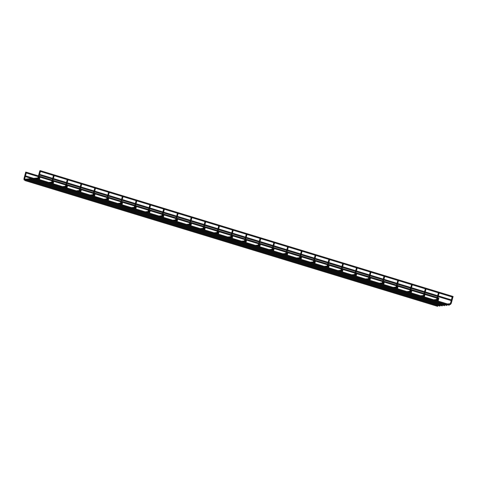 <?xml version="1.0" encoding="UTF-8"?>
<svg xmlns="http://www.w3.org/2000/svg" width="477" height="477" viewBox="0 0 477 477"><rect width="100%" height="100%" fill="white"/><g stroke="black" fill="none" stroke-linecap="round" stroke-linejoin="round"><path stroke-width="0.72" d="M40.336 170.706L40.032 170.993M40.378 171.016L39.895 170.963L40.378 171.016M39.412 174.624L38.929 174.57L39.412 174.624M24.434 179.251A0.376 0.358 84.6 0 0 23.981 179.573A0.376 0.358 84.6 0 0 24.375 179.984L23.933 178.744L25.728 172.054M24.601 179.412L24.661 178.941L23.933 178.744M38.285 177.51L38.768 177.593L37.975 178.69L36.896 178.792M37.79 177.969A0.376 0.358 84.6 0 0 37.975 178.69M450.771 303.253L451.248 303.336L450.455 304.433L449.376 304.535M447.486 303.962L450.288 303.694A0.376 0.358 84.6 0 0 450.455 304.433M52.059 181.707L52.542 181.797L51.743 182.888L50.669 182.989M48.779 182.417L51.582 182.148A0.376 0.358 84.6 0 0 51.743 182.888M65.832 185.905L66.309 185.994L65.516 187.085L64.437 187.187M62.553 186.614L65.355 186.346A0.376 0.358 84.6 0 0 65.516 187.085M79.605 190.102L80.082 190.192L79.289 191.283L78.21 191.39M79.11 190.567A0.376 0.358 84.6 0 0 79.289 191.283M93.379 194.3L93.856 194.389L93.063 195.487L91.983 195.588M92.884 194.765A0.376 0.358 84.6 0 0 93.063 195.487M107.152 198.504L107.629 198.587L106.836 199.684L105.757 199.785M107.587 195.844L106.639 198.981A0.376 0.358 84.6 0 0 106.836 199.684M120.919 202.701L121.402 202.785L120.603 203.882L119.53 203.983M121.355 200.042L120.413 203.178A0.376 0.358 84.6 0 0 120.603 203.882M134.693 206.899L135.17 206.982L134.377 208.079L133.298 208.181M134.198 207.358A0.376 0.358 84.6 0 0 134.377 208.079M148.466 211.096L148.943 211.18L148.15 212.277L147.071 212.378M147.971 211.555A0.376 0.358 84.6 0 0 148.15 212.277M162.24 215.294L162.717 215.383L161.924 216.475L160.844 216.576M161.745 215.759A0.376 0.358 84.6 0 0 161.924 216.475M176.013 219.492L176.49 219.581L175.697 220.672L174.618 220.779M176.448 216.838L175.5 219.969A0.376 0.358 84.6 0 0 175.697 220.672M189.786 223.689L190.263 223.779L189.47 224.87L188.391 224.977M190.222 221.036L189.274 224.166A0.376 0.358 84.6 0 0 189.47 224.87M203.554 227.893L204.037 227.976L203.238 229.073L202.165 229.175M203.989 225.233L203.047 228.37A0.376 0.358 84.6 0 0 203.238 229.073M217.327 232.09L217.804 232.174L217.011 233.271L215.932 233.372M216.832 232.549A0.376 0.358 84.6 0 0 217.011 233.271M231.101 236.288L231.578 236.371L230.785 237.468L229.705 237.57M230.606 236.747A0.376 0.358 84.6 0 0 230.785 237.468M244.874 240.486L245.351 240.569L244.558 241.666L243.479 241.767M244.379 240.945A0.376 0.358 84.6 0 0 244.558 241.666M258.647 244.683L259.124 244.773L258.331 245.864L257.252 245.965M259.083 242.03L258.135 245.16A0.376 0.358 84.6 0 0 258.331 245.864M272.415 248.881L272.898 248.97L272.099 250.061L271.025 250.169M272.85 246.227L271.908 249.358A0.376 0.358 84.6 0 0 272.099 250.061M286.188 253.078L286.671 253.168L285.872 254.259L284.799 254.366M286.623 250.425L285.681 253.555A0.376 0.358 84.6 0 0 285.872 254.259M299.961 257.282L300.438 257.365L299.645 258.462L298.566 258.564M299.467 257.741A0.376 0.358 84.6 0 0 299.645 258.462M313.735 261.479L314.212 261.563L313.419 262.66L312.34 262.761M310.455 262.183L313.252 261.921A0.376 0.358 84.6 0 0 313.419 262.66M327.508 265.677L327.985 265.761L327.192 266.858L326.113 266.959M327.013 266.136A0.376 0.358 84.6 0 0 327.192 266.858M341.282 269.875L341.759 269.958L340.966 271.055L339.886 271.157M340.781 270.334A0.376 0.358 84.6 0 0 340.966 271.055M355.049 274.072L355.532 274.162L354.733 275.253L353.66 275.354M354.554 274.537A0.376 0.358 84.6 0 0 354.733 275.253M368.822 278.27L369.299 278.359L368.506 279.45L367.427 279.558M368.327 278.735A0.376 0.358 84.6 0 0 368.506 279.45M382.596 282.467L383.073 282.557L382.28 283.648L381.201 283.755M379.316 283.177L382.113 282.909A0.376 0.358 84.6 0 0 382.28 283.648M396.369 286.671L396.846 286.755L396.053 287.852L394.974 287.953M393.09 287.375L395.886 287.112A0.376 0.358 84.6 0 0 396.053 287.852M410.142 290.869L410.619 290.952L409.826 292.049L408.747 292.151M409.648 291.328A0.376 0.358 84.6 0 0 409.826 292.049M423.91 295.066L424.393 295.15L423.6 296.247L422.521 296.348M423.415 295.525A0.376 0.358 84.6 0 0 423.6 296.247M436.998 299.055L437.475 299.139L436.682 300.236L435.602 300.337M436.503 299.514A0.376 0.358 84.6 0 0 436.682 300.236M24.661 178.941L26.432 172.328M36.395 178.839L34.582 179.012M34.082 179.06L32.269 179.233M31.774 179.28L29.956 179.453M29.461 179.501L27.642 179.674M27.147 179.722L25.335 179.895M24.834 179.942L24.375 179.984M40.408 171.464L39.639 174.343M39.442 175.071L38.768 177.593M37.808 177.951L24.303 179.239M39.812 170.79L37.904 177.939M438.101 301.1L438.912 298.071M447.414 304.725L447.062 304.755M445.101 304.94L444.749 304.976M442.787 305.161L442.435 305.197M440.474 305.381L440.128 305.417M438.16 305.602L437.814 305.638M452.888 297.207L452.118 300.087M451.922 300.814L451.248 303.336M437.385 300.88L438.208 297.797M445.524 304.147L445.178 304.183M443.211 304.368L442.865 304.404M440.897 304.588L440.551 304.618M438.59 304.809L438.238 304.839M451.206 300.593L450.383 303.682M452.172 296.986L451.397 299.866M453.15 296.503L40.259 170.635M452.959 297.231L40.014 171.344M438.101 305.721L24.929 179.769M437.63 306.365L24.959 180.568M452.184 300.111L39.293 174.242M451.993 300.838L39.042 174.952M438.017 298.501L437.671 298.399M436.956 298.179L424.965 294.524M423.868 294.19L411.884 290.535M411.162 290.314L410.816 290.213M410.101 289.992L398.11 286.337M397.389 286.117L397.043 286.009M396.327 285.795L384.337 282.14M383.621 281.919L383.275 281.812M382.554 281.597L370.563 277.942M369.848 277.721L369.502 277.614M368.781 277.393L356.796 273.744M356.075 273.524L355.729 273.416M355.007 273.196L343.023 269.541M342.301 269.326L341.955 269.219M341.24 268.998L329.249 265.343M328.528 265.123L328.182 265.021M327.466 264.801L315.476 261.146M314.754 260.925L314.415 260.824M313.693 260.603L301.702 256.948M300.987 256.727L300.641 256.626M299.92 256.405L287.929 252.75M287.214 252.53L286.868 252.422M286.146 252.208L274.162 248.553M273.44 248.332L273.094 248.225M272.373 248.004L260.388 244.355M259.667 244.135L259.321 244.027M258.606 243.807L246.615 240.152M245.893 239.937L245.548 239.83M244.832 239.609L232.842 235.954M232.126 235.733L231.78 235.632M231.059 235.411L219.068 231.756M218.353 231.536L218.007 231.434M217.285 231.214L205.301 227.559M204.579 227.338L204.234 227.237M203.512 227.016L191.527 223.361M190.806 223.141L190.46 223.033M189.739 222.819L177.754 219.164M177.033 218.943L176.687 218.836M175.971 218.615L163.981 214.966M163.259 214.745L162.913 214.638M162.198 214.417L150.207 210.762M149.492 210.548L149.146 210.44M148.425 210.22L136.434 206.565M135.718 206.35L135.373 206.243M134.651 206.022L122.667 202.367M121.945 202.147L121.599 202.045M120.878 201.825L108.893 198.17M108.172 197.949L107.826 197.848M107.11 197.627L95.12 193.972M94.398 193.751L94.052 193.644M93.337 193.429L81.346 189.774M80.625 189.554L80.285 189.447M79.564 189.232L67.573 185.577M66.858 185.356L66.512 185.249M65.79 185.028L53.806 181.373M53.084 181.159L52.738 181.051M52.017 180.831L40.032 177.176M39.311 176.961L38.965 176.854M38.243 176.633L26.259 172.978M438.226 297.779L437.868 297.672M437.147 297.451L425.031 293.76M424.065 293.462L411.949 289.772M411.371 289.593L411.013 289.485M410.292 289.265L398.176 285.574M397.597 285.395L397.24 285.288M396.518 285.067L384.402 281.37M383.83 281.197L383.466 281.084M382.751 280.87L370.635 277.173M370.057 277L369.693 276.887M368.977 276.672L356.862 272.975M356.283 272.802L355.925 272.689M355.204 272.468L343.088 268.778M342.51 268.599L342.152 268.491M341.431 268.271L329.315 264.58M328.736 264.401L328.379 264.294M327.657 264.073L315.541 260.382M314.969 260.203L314.605 260.096M313.89 259.876L301.774 256.185M301.196 256.006L300.832 255.899M300.116 255.678L288.001 251.981M287.422 251.808L287.065 251.701M286.343 251.48L274.227 247.784M273.649 247.611L273.291 247.497M272.57 247.283L260.454 243.586M259.876 243.413L259.518 243.3M258.796 243.079L246.681 239.388M246.102 239.215L245.744 239.102M245.023 238.882L232.907 235.191M232.335 235.012L231.971 234.905M231.256 234.684L219.14 230.993M218.561 230.814L218.198 230.707M217.482 230.486L205.366 226.796M204.788 226.617L204.43 226.509M203.709 226.289L191.593 222.592M190.168 225.52L190.997 222.437L190.657 222.312M189.935 222.091L177.82 218.394M176.395 221.322L177.223 218.239L176.884 218.108M176.162 217.894L164.046 214.197M163.468 214.024L163.11 213.911M162.389 213.69L150.273 209.999M149.7 209.826L149.337 209.713M148.621 209.492L136.505 205.802M135.927 205.623L135.569 205.515M134.848 205.295L122.732 201.604M122.154 201.425L121.796 201.318M121.075 201.097L108.959 197.406M107.534 200.328L108.362 197.245L108.023 197.12M107.301 196.9L95.185 193.203M93.766 196.13L94.589 193.048L94.249 192.923M93.528 192.702L81.412 189.005M80.84 188.832L80.476 188.719M79.76 188.504L67.645 184.808M67.066 184.635L66.702 184.521M65.987 184.307L53.871 180.61M53.293 180.437L52.935 180.324M52.214 180.103L40.098 176.412M39.519 176.234L39.162 176.126M38.44 175.906L26.324 172.215M34.076 179.263L33.569 179.108M31.679 178.535L25.293 176.585M36.401 179.185L35.531 178.923M33.646 178.344L25.484 175.858M39.394 179.555L40.205 176.526M48.702 183.18L48.356 183.21M46.388 183.401L46.042 183.43M44.081 183.621L43.729 183.651M41.767 183.842L41.416 183.872M39.454 184.056L39.102 184.092M54.181 175.661L53.412 178.541M53.215 179.269L52.542 181.797M38.673 179.334L39.502 176.251M46.818 182.602L46.466 182.637M44.504 182.822L44.152 182.858M42.191 183.043L41.845 183.079M39.877 183.263L39.531 183.299M52.494 179.048L51.671 182.142M53.46 175.447L52.691 178.326M53.168 183.752L53.979 180.723M62.475 187.378L62.129 187.407M60.162 187.598L59.816 187.628M57.848 187.819L57.502 187.849M55.541 188.039L55.189 188.069M53.227 188.26L52.875 188.29M67.955 179.859L67.179 182.745M66.989 183.466L66.309 185.994M52.446 183.532L53.269 180.455M60.585 186.799L60.239 186.835M58.277 187.02L57.926 187.056M55.964 187.24L55.612 187.276M53.651 187.461L53.305 187.497M66.267 183.251L65.444 186.34M67.233 179.644L66.464 182.524M66.941 187.95L67.752 184.921M76.248 191.575L75.897 191.611M73.935 191.796L73.589 191.826M71.622 192.016L71.276 192.046M69.308 192.237L68.962 192.267M67.001 192.458L66.649 192.487M81.728 184.062L80.953 186.942M80.762 187.67L80.082 190.192M66.22 187.729L67.042 184.653M79.122 190.544L76.326 190.812M74.358 190.997L74.013 191.033M72.045 191.217L71.699 191.253M69.737 191.438L69.386 191.474M67.424 191.659L67.072 191.694M80.041 187.449L79.218 190.538M81.007 183.842L80.237 186.722M80.708 192.148L81.519 189.119M90.022 195.773L89.67 195.808M87.708 195.993L87.357 196.029M85.395 196.214L85.049 196.25M83.081 196.435L82.736 196.47M80.768 196.655L80.422 196.685M95.501 188.26L94.726 191.14M94.529 191.867L93.856 194.389M79.993 191.933L80.816 188.85M92.896 194.747L90.099 195.01M88.132 195.2L87.786 195.23M85.818 195.421L85.472 195.451M83.505 195.642L83.159 195.671M81.197 195.856L80.846 195.892M93.814 191.647L92.991 194.735M94.78 188.039L94.005 190.919M94.482 196.351L95.293 193.316M103.789 199.97L103.443 200.006M101.482 200.191L101.13 200.227M99.168 200.412L98.817 200.447M96.855 200.632L96.509 200.668M94.541 200.853L94.196 200.889M109.269 192.458L108.5 195.337M108.303 196.065L107.629 198.587M106.669 198.945L103.867 199.207M101.905 199.398L101.559 199.428M99.592 199.619L99.246 199.648M97.278 199.839L96.932 199.869M94.965 200.06L94.619 200.09M108.553 192.237L107.778 195.117M108.255 200.549L109.066 197.52M117.563 204.168L117.217 204.204M115.249 204.389L114.903 204.424M112.942 204.609L112.59 204.645M110.628 204.83L110.276 204.866M108.315 205.05L107.969 205.086M123.042 196.655L122.273 199.535M122.076 200.262L121.402 202.785M120.442 203.142L117.64 203.411M115.678 203.596L115.327 203.625M113.365 203.816L113.019 203.846M111.052 204.037L110.706 204.067M108.738 204.257L108.392 204.287M122.327 196.435L121.552 199.314M122.029 204.746L122.839 201.717M131.336 208.371L130.99 208.401M129.023 208.586L128.677 208.622M126.709 208.807L126.363 208.843M124.402 209.027L124.05 209.063M122.088 209.248L121.736 209.284M136.816 200.853L136.046 203.733M135.85 204.46L135.17 206.982M121.307 204.526L122.136 201.443M134.216 207.34L131.413 207.608M129.452 207.793L129.1 207.829M127.138 208.014L126.787 208.05M124.825 208.234L124.479 208.264M122.511 208.455L122.166 208.485M135.128 204.239L134.305 207.328M136.094 200.632L135.325 203.512M135.802 208.944L136.613 205.915M145.109 212.569L144.758 212.599M142.796 212.79L142.45 212.82M140.482 213.01L140.137 213.04M138.169 213.225L137.823 213.261M135.862 213.446L135.51 213.481M150.589 205.05L149.814 207.93M149.623 208.658L148.943 211.18M135.08 208.723L135.903 205.641M147.983 211.538L145.187 211.806M143.219 211.991L142.873 212.026M140.912 212.211L140.56 212.247M138.598 212.432L138.247 212.468M136.285 212.653L135.939 212.688M148.902 208.437L148.079 211.532M149.867 204.83L149.098 207.716M149.569 213.141L150.386 210.113M158.883 216.767L158.531 216.796M156.569 216.987L156.217 217.017M154.256 217.208L153.91 217.238M151.942 217.429L151.597 217.458M149.629 217.649L149.283 217.679M164.362 209.248L163.587 212.134M163.396 212.855L162.717 215.383M148.854 212.921L149.677 209.844M161.757 215.735L158.96 216.003M156.993 216.188L156.647 216.224M154.679 216.409L154.333 216.445M152.372 216.63L152.02 216.665M150.058 216.85L149.706 216.886M162.675 212.641L161.852 215.729M163.641 209.033L162.872 211.913M163.343 217.339L164.154 214.31M172.656 220.964L172.304 221M170.343 221.185L169.991 221.215M168.029 221.406L167.683 221.435M165.716 221.626L165.37 221.656M163.402 221.847L163.056 221.877M178.13 213.452L177.361 216.331M177.164 217.059L176.49 219.581M162.627 217.118L163.45 214.042M175.53 219.933L172.728 220.201M170.766 220.386L170.42 220.422M168.453 220.607L168.107 220.642M166.139 220.827L165.793 220.863M163.832 221.048L163.48 221.084M177.414 213.231L176.639 216.111M177.116 221.537L177.927 218.508M186.424 225.162L186.078 225.198M184.116 225.382L183.764 225.418M181.803 225.603L181.451 225.639M179.489 225.824L179.143 225.854M177.176 226.044L176.83 226.074M191.903 217.649L191.134 220.529M190.937 221.256L190.263 223.779M189.303 224.13L186.501 224.399M184.539 224.589L184.188 224.619M182.226 224.81L181.88 224.84M179.912 225.025L179.567 225.061M177.599 225.245L177.253 225.281M191.188 217.429L190.412 220.308M190.889 225.734L191.7 222.705M200.197 229.359L199.851 229.395M197.883 229.58L197.538 229.616M195.576 229.801L195.224 229.836M193.263 230.021L192.911 230.057M190.949 230.242L190.603 230.278M205.676 221.847L204.907 224.727M204.711 225.454L204.037 227.976M203.077 228.334L200.274 228.596M198.313 228.787L197.961 228.817M195.999 229.008L195.648 229.038M193.686 229.228L193.34 229.258M191.372 229.449L191.027 229.479M204.955 221.626L204.186 224.506M204.663 229.938L205.474 226.909M213.97 233.557L213.624 233.593M211.657 233.778L211.311 233.813M209.343 233.998L208.998 234.034M207.036 234.219L206.684 234.255M204.722 234.44L204.371 234.475M219.45 226.044L218.675 228.924M218.484 229.652L217.804 232.174M203.941 229.717L204.77 226.635M216.85 232.532L214.048 232.794M212.08 232.985L211.734 233.014M209.773 233.205L209.421 233.235M207.459 233.426L207.107 233.456M205.146 233.647L204.8 233.676M217.762 229.431L216.94 232.52M218.728 225.824L217.959 228.704M218.436 234.135L219.247 231.106M227.744 237.761L227.392 237.79M225.43 237.975L225.084 238.011M223.117 238.196L222.771 238.232M220.803 238.417L220.457 238.452M218.496 238.637L218.144 238.673M233.223 230.242L232.448 233.122M232.257 233.849L231.578 236.371M217.715 233.915L218.538 230.832M230.618 236.729L227.821 236.997M225.854 237.182L225.508 237.218M223.54 237.403L223.194 237.439M221.233 237.624L220.881 237.653M218.919 237.844L218.567 237.874M231.536 233.629L230.713 236.717M232.502 230.021L231.733 232.901M232.204 238.333L233.02 235.304M241.517 241.958L241.165 241.988M239.204 242.179L238.852 242.209M236.89 242.399L236.544 242.429M234.577 242.614L234.231 242.65M232.263 242.835L231.917 242.871M246.997 234.44L246.221 237.319M246.025 238.047L245.351 240.569M231.488 238.112L232.311 235.03M244.391 240.927L241.595 241.195M239.627 241.38L239.281 241.416M237.313 241.6L236.968 241.636M235.006 241.821L234.654 241.857M232.693 242.042L232.341 242.077M245.309 237.826L244.486 240.921M246.275 234.219L245.5 237.105M245.977 242.531L246.788 239.502M255.284 246.156L254.939 246.186M252.977 246.376L252.625 246.406M250.663 246.597L250.312 246.627M248.35 246.818L248.004 246.847M246.037 247.038L245.691 247.068M260.764 238.637L259.995 241.523M259.798 242.244L259.124 244.773M245.261 242.31L246.084 239.233M258.164 245.124L255.362 245.393M253.4 245.577L253.054 245.613M251.087 245.798L250.741 245.834M248.773 246.019L248.428 246.054M246.466 246.239L246.114 246.275M260.048 238.422L259.273 241.302M259.75 246.728L260.561 243.699M269.058 250.353L268.712 250.383M266.744 250.574L266.399 250.604M264.437 250.795L264.085 250.824M262.123 251.015L261.772 251.045M259.81 251.236L259.464 251.266M274.537 242.841L273.768 245.721M273.571 246.442L272.898 248.97M259.029 246.508L259.858 243.431M271.938 249.322L269.135 249.59M267.174 249.775L266.822 249.811M264.86 249.996L264.514 250.031M262.547 250.216L262.201 250.252M260.233 250.437L259.887 250.473M273.822 242.62L273.047 245.5M273.524 250.926L274.335 247.897M282.831 254.551L282.485 254.587M280.518 254.772L280.172 254.807M278.204 254.992L277.858 255.022M275.897 255.213L275.545 255.243M273.583 255.433L273.232 255.463M288.311 247.038L287.542 249.918M287.345 250.646L286.671 253.168M272.802 250.711L273.631 247.629M285.711 253.52L282.909 253.788M280.947 253.979L280.595 254.008M278.634 254.199L278.282 254.229M276.32 254.414L275.974 254.45M274.007 254.635L273.661 254.67M287.589 246.818L286.82 249.698M287.297 255.123L288.108 252.094M296.605 258.749L296.259 258.784M294.291 258.969L293.945 259.005M291.978 259.19L291.632 259.226M289.664 259.41L289.318 259.446M287.357 259.631L287.005 259.667M302.084 251.236L301.309 254.116M301.118 254.843L300.438 257.365M286.576 254.909L287.398 251.826M299.484 257.723L296.682 257.985M294.714 258.176L294.369 258.206M292.407 258.397L292.055 258.427M290.094 258.617L289.742 258.647M287.78 258.838L287.434 258.868M300.397 254.623L299.574 257.711M301.363 251.015L300.593 253.895M301.07 259.327L301.881 256.298M310.378 262.946L310.026 262.982M308.064 263.167L307.719 263.203M305.751 263.387L305.405 263.423M303.438 263.608L303.092 263.644M301.124 263.829L300.778 263.864M315.857 255.433L315.082 258.313M314.892 259.041L314.212 261.563M300.349 259.106L301.172 256.024M308.488 262.374L308.142 262.404M306.174 262.594L305.829 262.624M303.867 262.815L303.515 262.845M301.553 263.036L301.202 263.065M314.17 258.82L313.347 261.909M315.136 255.213L314.367 258.093M314.838 263.525L315.649 260.496M324.151 267.144L323.8 267.18M321.838 267.364L321.486 267.4M319.524 267.585L319.179 267.621M317.211 267.806L316.865 267.841M314.898 268.026L314.552 268.062M329.631 259.631L328.856 262.511M328.659 263.238L327.985 265.761M314.122 263.304L314.945 260.221M327.025 266.118L324.223 266.387M322.261 266.571L321.915 266.607M319.948 266.792L319.602 266.822M317.634 267.013L317.288 267.042M315.327 267.233L314.975 267.263M327.943 263.018L327.121 266.106M328.909 259.41L328.134 262.29M328.611 267.722L329.422 264.693M337.919 271.347L337.573 271.377M335.611 271.568L335.259 271.598M333.298 271.783L332.946 271.818M330.984 272.003L330.639 272.039M328.671 272.224L328.325 272.26M343.398 263.829L342.629 266.709M342.432 267.436L341.759 269.958M327.89 267.502L328.719 264.419M340.799 270.316L337.996 270.584M336.035 270.769L335.683 270.805M333.721 270.99L333.375 271.025M331.408 271.21L331.062 271.246M329.094 271.431L328.748 271.467M341.717 267.215L340.894 270.31M342.683 263.608L341.908 266.494M342.385 271.92L343.196 268.891M351.692 275.545L351.346 275.575M349.379 275.766L349.033 275.795M347.071 275.986L346.719 276.016M344.758 276.207L344.406 276.237M342.444 276.427L342.098 276.457M357.172 268.026L356.402 270.906M356.206 271.634L355.532 274.162M341.663 271.699L342.492 268.623M354.572 274.513L351.77 274.782M349.808 274.967L349.456 275.002M347.494 275.187L347.143 275.223M345.181 275.408L344.835 275.444M342.868 275.628L342.522 275.664M355.484 271.419L354.661 274.508M356.456 267.812L355.681 270.692M356.158 276.117L356.969 273.088M365.465 279.743L365.12 279.772M363.152 279.963L362.806 279.993M360.839 280.184L360.493 280.214M358.531 280.404L358.179 280.434M356.218 280.625L355.866 280.655M370.945 272.224L370.176 275.11M369.979 275.831L369.299 278.359M355.437 275.897L356.265 272.82M368.345 278.711L365.543 278.979M363.581 279.164L363.23 279.2M361.268 279.385L360.916 279.421M358.954 279.605L358.603 279.641M356.641 279.826L356.295 279.862M369.258 275.617L368.435 278.705M370.224 272.009L369.454 274.889M369.931 280.315L370.742 277.286M379.239 283.94L378.887 283.976M376.925 284.161L376.58 284.197M374.612 284.381L374.266 284.411M372.298 284.602L371.953 284.632M369.991 284.823L369.639 284.852M384.718 276.427L383.943 279.307M383.752 280.035L383.073 282.557M369.21 280.094L370.033 277.018M377.349 283.368L377.003 283.398M375.041 283.582L374.689 283.618M372.728 283.803L372.376 283.839M370.414 284.024L370.069 284.059M383.031 279.814L382.208 282.903M383.997 276.207L383.228 279.087M383.699 284.513L384.516 281.484M393.012 288.138L392.66 288.174M390.699 288.358L390.347 288.394M388.385 288.579L388.039 288.615M386.072 288.8L385.726 288.835M383.758 289.02L383.413 289.05M398.492 280.625L397.717 283.505M397.526 284.232L396.846 286.755M382.983 284.298L383.806 281.215M391.122 287.565L390.776 287.595M388.809 287.786L388.463 287.816M386.501 288.007L386.149 288.036M384.188 288.221L383.836 288.257M396.804 284.012L395.982 287.1M397.77 280.404L397.001 283.284M397.472 288.716L398.283 285.681M406.786 292.335L406.434 292.371M404.472 292.556L404.12 292.592M402.159 292.777L401.807 292.812M399.845 292.997L399.499 293.033M397.532 293.218L397.186 293.254M412.259 284.823L411.49 287.703M411.293 288.43L410.619 290.952M396.757 288.496L397.579 285.413M409.66 291.31L406.857 291.572M404.895 291.763L404.55 291.793M402.582 291.984L402.236 292.013M400.269 292.204L399.923 292.234M397.961 292.425L397.609 292.455M410.578 288.209L409.755 291.298M411.544 284.602L410.769 287.482M411.246 292.914L412.056 289.885M420.553 296.533L420.207 296.569M418.246 296.754L417.894 296.789M415.932 296.974L415.58 297.01M413.619 297.195L413.267 297.231M411.305 297.415L410.959 297.451M426.033 289.02L425.263 291.9M425.067 292.628L424.393 295.15M410.524 292.693L411.353 289.611M423.433 295.507L420.631 295.776M418.669 295.961L418.317 295.996M416.355 296.181L416.01 296.211M414.042 296.402L413.696 296.432M411.729 296.622L411.383 296.652M424.351 292.407L423.528 295.496M425.317 288.8L424.542 291.68M424.327 296.903L425.144 293.874M433.641 300.522L433.289 300.558M431.327 300.743L430.975 300.778M429.014 300.963L428.668 300.999M426.7 301.184L426.355 301.22M424.387 301.404L424.041 301.44M439.12 293.009L438.345 295.889M438.154 296.616L437.475 299.139M423.612 296.682L423.737 296.211M436.515 299.496L433.718 299.765M431.751 299.95L431.405 299.979M429.437 300.17L429.091 300.2M427.13 300.391L426.778 300.421M424.816 300.611L424.464 300.641M437.433 296.396L436.61 299.484M438.399 292.789L437.624 295.668M440.408 305.501L27.243 179.549M439.943 306.145L27.272 180.348M442.722 305.286L29.556 179.328M442.257 305.924L29.586 180.127M445.035 305.065L31.87 179.108M444.564 305.703L31.899 179.907M447.348 304.845L34.177 178.893M446.877 305.483L34.207 179.686M449.662 304.624L36.49 178.672M449.191 305.268L36.52 179.465"/></g></svg>
